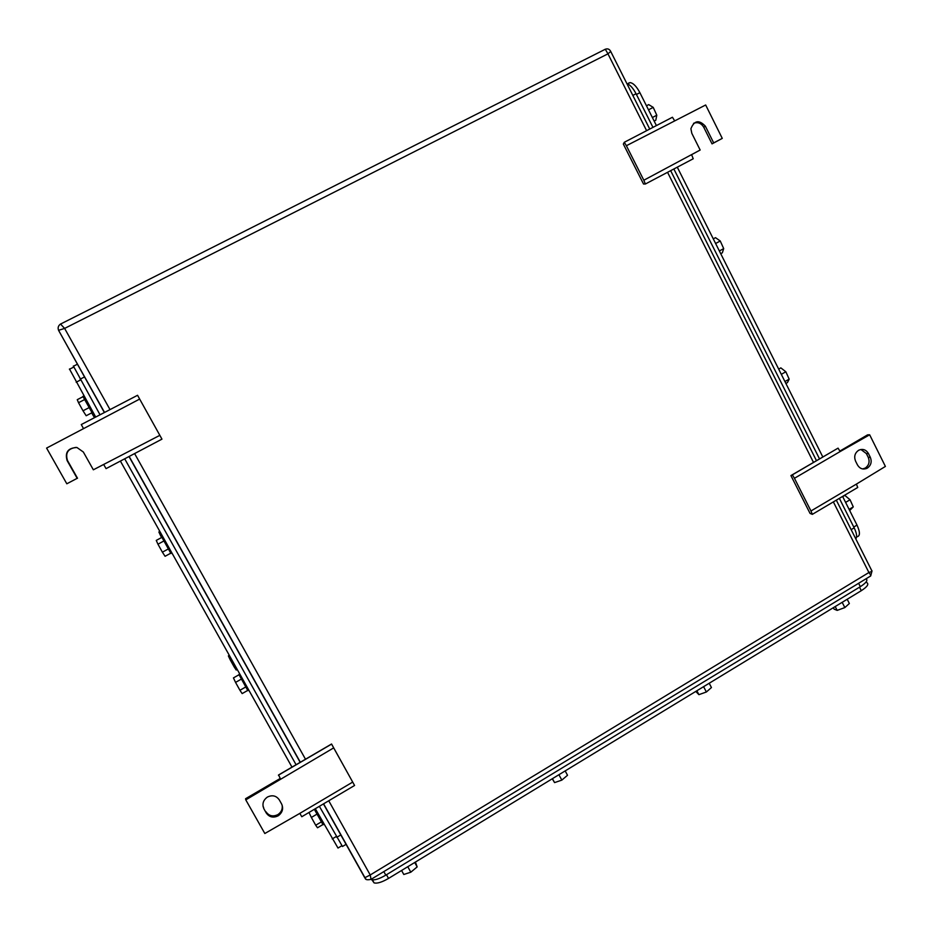 <?xml version="1.0" encoding="UTF-8"?>
<svg xmlns="http://www.w3.org/2000/svg" width="932" height="932" viewBox="0 0 932 932"><rect width="100%" height="100%" fill="white"/><g stroke="black" fill="none" stroke-linecap="round" stroke-linejoin="round"><path stroke-width="1.4" d="M370.959 879.412L870.034 576.36C871.199 576.174 870.814 574.893 868.904 572.528C871.653 571.654 872.597 571.001 871.723 570.57L836.319 500.158M323.59 803.815L365.146 878.049C365.251 879.75 367.22 880.181 371.053 879.342L370.225 874.973L364.762 877.734L323.439 803.908M649.732 129.047L610.716 51.446L607.955 53.846L605.311 49.245L604.693 49.478M646.61 130.678L607.955 53.846L64.623 328.413L60.475 324.01M110.023 409.614L64.623 328.413L58.565 330.324L104.372 412.538M159.838 435.337L139.66 399.071L46.6 448.082L66.813 483.79L77.158 478.337L67.092 460.525C64.797 452.23 68.083 447.896 76.96 447.511L83.344 452.02L93.351 469.798L159.838 435.337L161.958 439.135L137.563 395.285L81.282 424.549L83.379 428.37M139.66 399.071L137.563 395.285M66.813 483.79L77.158 478.337M76.203 447.395C68.036 448.502 65.124 452.87 67.488 460.513L77.519 478.256M93.351 469.798L103.673 464.474M161.958 439.135L106.062 468.633L103.871 464.823M626.386 145.73L643.826 180.237L700.153 150.029L691.812 133.311L690.903 128.733C694.247 120.379 699.07 119.541 705.373 126.204L713.679 142.899L722.265 138.379L705.664 104.99L626.386 145.73L624.289 142.281L623.345 144.076L643.534 184.023L645.375 184.012L693.222 158.766L691.73 154.992M643.826 180.237L645.375 184.012M700.153 150.029L691.567 154.665M722.265 138.379L712.036 143.877L703.742 127.241C701.213 123.106 697.823 121.801 693.559 123.315M712.036 143.877L713.679 142.899M624.289 142.281L672.45 117.246L674.547 120.659M265.981 811.784C268.964 815.978 272.901 816.933 277.783 814.65L278.295 814.323L278.61 815.512C282.594 812.273 283.584 808.417 281.592 803.943L279.32 799.912C276.338 795.707 272.389 794.74 267.484 797.023L267.321 797.116C263.034 800.32 261.927 804.258 263.977 808.941L266.249 812.972L263.977 808.941M263.01 806.157L263.709 807.764M352.704 782.088L354.579 785.466L301.782 816.735L299.836 813.368L352.704 782.088L333.679 747.883L245.78 799.866L245.57 798.724L280.217 778.465M354.579 785.466L331.559 744.004L278.563 774.97L280.509 778.989M278.295 814.323C281.441 811.947 282.722 808.883 282.14 805.132M245.78 799.866L264.828 833.511L299.836 813.368M278.61 815.512L278.097 815.838C273.204 818.133 269.255 817.178 266.249 812.972M333.679 747.883L331.582 744.109L278.412 775.179M868.438 453.535C866.038 449.643 862.822 448.537 858.78 450.191L858.523 450.342C854.819 453.057 853.84 456.645 855.553 461.107L857.463 464.917C859.654 468.563 862.683 469.763 866.539 468.505L867.377 468.085C871.059 465.371 872.037 461.783 870.325 457.332L868.438 453.535L866.352 453.546L868.24 457.332L870.325 457.332M862.717 468.947L865.292 468.05C868.973 465.348 869.952 461.771 868.24 457.332M790.918 475.576L838.054 448.141L840.14 451.554L794.448 478.291L792.351 474.842L790.918 475.576L810.048 513.415L812.331 514.359L857.731 487.471L856.415 484.092L810.968 510.981L812.331 514.359M839.848 451.088L867.587 434.86L869.661 434.79L840.14 451.554M866.352 453.546L860.9 449.48M794.448 478.291L810.968 510.981M869.661 434.79L885.4 466.431L856.415 484.092M792.351 474.842L838.054 448.141M371.88 879.796L374.093 882.884C377.145 883.722 381.957 882.231 388.539 878.422L861.284 590.69C867.308 586.787 869.148 584.084 866.795 582.617L866.306 581.661M371.367 879.633C374.408 880.46 379.219 878.969 385.801 875.148L860.329 586.682C866.131 582.931 868.053 580.298 866.096 578.749M404.22 868.869L412.794 863.649M415.416 862.053L417.163 866.911L414.705 862.484M407.995 867.121L410.814 872.201L403.789 874.484L401.575 870.488M410.814 872.201L417.163 866.911M555.414 776.857L563.627 771.859M559.142 775.121L561.833 780.119L554.563 782.6L552.268 778.768M554.563 782.6L552.443 778.663M561.833 780.119L567.518 775.273L565.176 770.915M700.13 688.783L707.982 683.995M703.8 687.059L706.374 691.998L698.895 694.655L695.808 691.416M698.895 694.655L696.868 690.763M706.374 691.998L711.442 687.548L709.205 683.249M838.753 604.414L846.291 599.824M842.377 602.713L844.846 607.582L837.169 610.39L834.07 609.109L833.359 607.699M837.169 610.39L835.223 606.557M844.846 607.582L849.355 603.505L847.2 599.264M656.408 125.575L639.888 92.687C636.521 86.373 633.247 83.018 630.067 82.61L628.494 83.158M856.566 536.995L856.916 536.797C860.224 536.156 860.248 532.254 856.997 525.089L842.61 496.43M822.793 456.948L677.284 167.178M652.959 127.369L636.055 93.748C633.038 88.016 629.997 84.672 626.945 83.729M855.786 538.871C857.277 536.902 856.741 533.232 854.166 527.838L839.359 498.352M819.508 458.87L673.859 168.983M848.423 508.022L845.907 503.012M845.604 502.395L850.054 499.762L853.269 506.903L849.11 509.385M842.703 496.628L844.823 495.37L850.054 499.762M849.681 510.526L853.269 506.903M784.162 380.023L781.587 374.909M781.307 374.338L785.839 371.763L789.171 379.138L784.93 381.549M778.686 369.107L780.841 367.884L785.839 371.763M785.886 383.471L787.47 382.563L789.171 379.138M718.502 249.263L715.881 244.033M715.613 243.508L720.25 240.992L723.698 248.611L719.364 250.964M713.283 238.86L715.485 237.66L720.25 240.992M720.727 253.69L722.347 252.805L723.698 248.611M651.421 115.65L648.73 110.302M648.497 109.825L653.227 107.378L656.792 115.23L652.365 117.525M646.458 105.77L648.707 104.617L653.227 107.378M654.159 121.09L655.802 120.24L656.792 115.23M315.307 808.731L338.001 848.05L341.718 845.825M69.469 368.979L95.705 417.047M120.391 461.072L291.984 767.129M319.373 806.32L342.475 846.501L346.226 844.252M73.36 366.008L100.039 414.798M124.69 458.8L296.073 764.729M314.329 809.302L323.031 824.762L323.987 824.203M308.981 812.471L311.37 817.457L316.798 814.23M311.37 817.457L315.703 825.239L321.121 822.024M322.752 824.645L317.497 827.779L315.703 825.239M238.918 674.512L247.842 690.635M238.907 674.815L233.443 677.902L235.551 682.399L241.097 679.253M235.551 682.399L239.932 690.286L245.477 687.129M247.574 690.507L242.169 693.594L239.932 690.286M229.319 655.359L228.363 655.895L230.227 659.833L231.439 659.145M230.227 659.833L234.177 666.928L235.412 666.229M237.217 669.456L236.215 670.015L234.177 666.928M161.737 537.03L170.929 553.503M161.807 537.403L156.261 540.409L157.951 544.195L163.624 541.119M157.951 544.195L162.389 552.175L168.063 549.088M170.649 553.259L165.081 556.288L162.389 552.175M159.85 531.461L158.883 531.986L160.421 535.341L161.644 534.677M160.421 535.341L161.62 537.508M82.901 396.415L92.256 413.109M82.878 396.764L77.251 399.677L78.521 402.706L84.323 399.712M78.521 402.706L83.006 410.791L88.808 407.785M91.907 412.771L86.175 415.742L83.006 410.791M91.72 412.876L93.153 415.462L94.435 414.787M94.54 417.653L93.153 415.462M328.74 800.774L370.225 874.973L868.904 572.528L833.371 501.905M364.831 877.851L365.95 879.074M134.604 453.569L305.498 759.231M813.485 462.388L667.557 172.315M300.174 762.341L129 456.529M703.742 127.241L705.373 126.204M861.284 590.69L859.514 587.183M388.539 878.422L386.477 874.729M860.329 586.682L858.617 583.292M385.801 875.148L383.821 871.595M639.888 92.687L636.428 94.47M856.997 525.089L853.759 527.023M636.055 93.748L632.816 95.414M854.166 527.838L851.149 529.644M332.235 838.917L336.277 836.493M76.168 382.213L80.536 379.976M336.755 837.344L340.821 834.909M80.105 379.208L84.486 376.959M871.968 571.13L870.721 575.883M816.455 460.653L670.656 170.673M610.705 51.411C609.458 49.081 607.664 48.359 605.311 49.245L60.533 324.068C58.273 325.618 57.621 327.703 58.565 330.324L104.535 412.457M129.152 456.447L300.325 762.248M864.465 468.47L866.539 468.505M374.093 882.884L372.416 879.878M630.067 82.61L627.527 83.903M69.434 369.27L73.675 367.103M73.337 366.288L77.507 364.167M238.86 674.686L239.839 674.127M161.749 537.251L162.785 536.692M82.762 396.484L83.857 395.925"/></g></svg>
